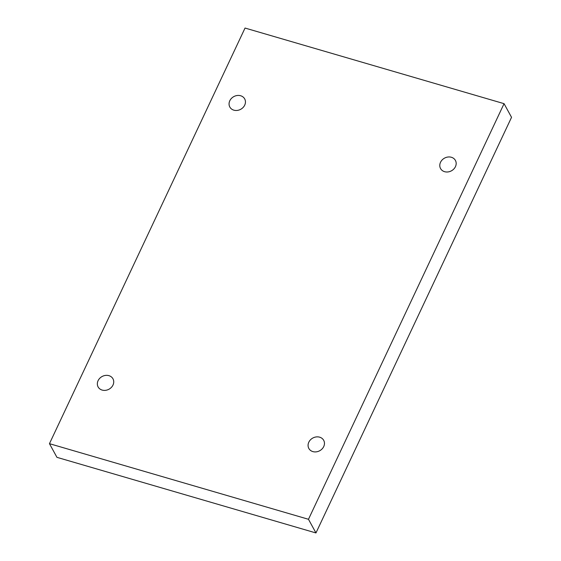 <?xml version="1.0" encoding="UTF-8"?>
<svg xmlns="http://www.w3.org/2000/svg" width="561" height="561" viewBox="0 0 561 561"><rect width="100%" height="100%" fill="white"/><g stroke="black" fill="none" stroke-linecap="round" stroke-linejoin="round"><path stroke-width="0.84" d="M49.459 443.674L245.038 28.05L504.058 103.666L308.48 519.29L49.459 443.674L56.942 457.334L315.962 532.95L308.48 519.29M444.593 171.687A8.471 7.23 151.3 0 1 440.553 168.545A8.471 7.23 151.3 0 1 444.508 158.139A8.471 7.23 151.3 0 1 455.406 160.411A8.471 7.23 151.3 0 1 455.448 166.652A8.471 7.23 151.3 0 1 444.593 171.687M312.877 451.598A8.471 7.23 151.3 0 1 308.838 448.456A8.471 7.23 151.3 0 1 312.793 438.05A8.471 7.23 151.3 0 1 323.69 440.322A8.471 7.23 151.3 0 1 323.732 446.563A8.471 7.23 151.3 0 1 312.877 451.598M102.144 390.077A8.471 7.23 151.3 0 1 98.112 386.936A8.471 7.23 151.3 0 1 102.067 376.529A8.471 7.23 151.3 0 1 112.964 378.801A8.471 7.23 151.3 0 1 112.999 385.049A8.471 7.23 151.3 0 1 102.144 390.077M233.86 110.166A8.471 7.23 151.3 0 1 229.828 107.025A8.471 7.23 151.3 0 1 233.783 96.618A8.471 7.23 151.3 0 1 244.68 98.89A8.471 7.23 151.3 0 1 244.715 105.138A8.471 7.23 151.3 0 1 233.86 110.166M315.962 532.95L511.541 117.326L504.058 103.666"/></g></svg>

